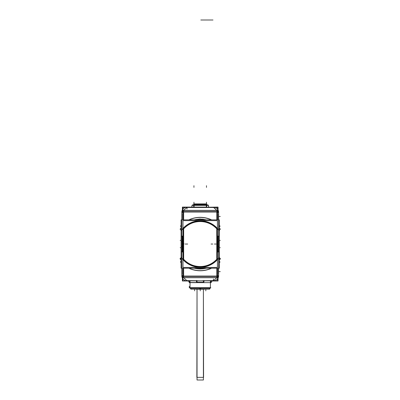<?xml version="1.0" encoding="UTF-8"?>
<svg xmlns="http://www.w3.org/2000/svg" width="400" height="400" viewBox="0 0 400 400"><rect width="100%" height="100%" fill="white"/><g stroke="black" fill="none" stroke-linecap="round" stroke-linejoin="round"><path stroke-width="0.6" d="M183.495 276.035L183.495 275.81A3.345 3.345 0 0 0 183.52 276.195L183.52 277.64L186.84 280.605L198.29 280.755L186.84 280.605L183.52 277.64L216.915 277.64L213.595 280.605L202.145 280.755L213.595 280.605L216.915 277.64L216.915 276.195A3.345 3.345 0 0 0 216.935 275.81L216.935 276.035M181.86 276.385L182.85 277.54L181.86 276.385L182.83 276.275L181.86 276.385L182.85 278.85L181.86 276.385L182.85 276.27M182.105 277.46A5.015 5.015 0 0 1 182.1 277.445L182.1 277.445A5.015 5.015 0 0 1 182.1 277.445L181.965 276.995M182.085 277.41L181.945 276.91M181.855 276.36L181.825 276.035L182.83 276.035M218.345 277.41L218.485 276.91L218.345 277.41M218.605 276.035L218.58 276.355L218.61 276.035L217.605 276.035M218.61 212.28L218.61 213.27L218.61 212.275L218.61 213.27L218.61 212.275L217.605 212.275L218.61 212.3M218.61 219.875L218.61 213.27L218.61 219.875M218.61 236.33L218.61 229.835A23.24 23.24 0 0 0 181.825 229.835L181.825 236.33L181.825 229.835A23.24 23.24 0 0 1 218.61 229.835L218.61 236.33M218.61 258.25L218.61 251.755L218.61 258.25A23.24 23.24 0 0 1 181.825 258.25A23.24 23.24 0 0 0 218.61 258.25M218.61 268.445L218.515 269.17L218.61 268.445M218.61 274.815L218.515 269.17L218.61 274.815M214.13 207.29A5.015 5.015 0 0 1 214.84 207.42L214.13 207.29A5.015 5.015 0 0 1 214.84 207.42L186.615 207.265M218.345 210.675L218.485 211.175M218.58 211.73L218.605 212.055A5.015 5.015 0 0 0 218.575 211.705L217.58 210.55L218.575 211.705L217.605 211.815L218.575 211.705L217.58 209.235L218.575 211.705A5.015 5.015 0 0 1 218.605 212.055L217.605 212.055M186.84 207.26L213.595 207.26L216.915 210.445L183.52 210.445L186.84 207.485L213.595 207.485L216.915 210.445L183.52 210.445L186.84 207.485L213.595 207.485L186.84 207.26M182.085 210.675L181.945 211.18L182.085 210.675M182.85 211.815L181.86 211.705L182.85 210.55L181.86 211.705L182.83 211.815L181.86 211.705A5.015 5.015 0 0 0 181.83 212.055L181.855 211.73L181.825 212.055L182.83 212.055M181.825 275.81L182.83 275.81L181.825 275.81L181.825 274.815L181.825 275.785M181.825 268.215L181.825 274.815L181.825 268.215M181.825 251.755L181.825 258.25L181.825 251.755M181.825 219.64L181.92 218.92L181.825 219.64M181.825 213.27L181.92 218.92L181.825 213.27M206.255 219.875L200.22 219.13L195.06 219.875L200.22 219.13L206.255 219.875A24.91 24.91 0 0 0 194.18 219.875M218.61 236.355L217.975 236.355L218.61 236.355M181.825 236.355L182.46 236.355L181.825 236.355M181.825 251.735L182.46 251.735L181.825 251.735M218.61 251.735L217.975 251.735L218.61 251.735M196.74 268.215L203.185 268.215L196.74 268.215M206.255 268.215L194.18 268.215A24.91 24.91 0 0 0 206.255 268.215L194.18 268.215M218.575 276.385L217.605 276.275L218.575 276.385L217.58 277.54L218.575 276.385L217.58 276.27M190.02 282.5L196.84 282.5A1.67 0.555 -90 0 0 196.39 280.855A1.67 0.555 -90 0 1 196.84 282.5L203.59 282.5A1.67 0.555 90 0 1 204.045 280.855L196.38 280.85L204.05 280.85A1.67 0.555 90 0 0 203.59 282.5L190.02 282.5L188.345 280.825M190.02 287.68L190.02 282.63L190.02 287.68L189.61 287.68L210.825 287.68L210.415 287.68L210.415 282.63L211.255 282.63L211.255 281.05M216.935 212.055L216.935 212.275A3.345 3.345 0 0 0 216.915 211.895L183.52 211.895A3.345 3.345 0 0 0 183.495 212.275L183.495 212.055M216.935 219.875L216.935 212.275A3.345 3.345 0 0 0 216.915 211.895L183.52 211.895L183.52 210.445L183.52 211.895A3.345 3.345 0 0 0 183.495 212.275L183.495 219.875M216.915 211.895L216.915 210.445L216.915 211.895M216.77 228.82A22.49 22.49 0 0 0 183.665 228.82A22.49 22.49 0 0 1 216.77 228.82M201.055 289.28L204.325 289.28L203.4 289.28L203.575 377.365L196.86 377.365L197.03 289.28L197.03 377.365M210.415 287.68L210.415 282.63L203.325 282.63A1.67 0.51 90 0 1 203.74 280.855M186.305 280.825L214.13 280.825M189.18 281.05L189.18 282.63L197.11 282.63A1.67 0.51 90 0 0 196.695 280.855M196.425 280.87L196.61 280.415M181.845 276.23L182.85 277.505M182.83 275.655L181.83 275.655A5.015 5.015 0 0 0 187 280.825M188.245 280.995L182.395 280.995L182.395 278.13M182.395 209.955L182.395 207.095L206.485 207.11L206.485 204.955L207.895 204.955L206.4 204.955M212.19 280.995L218.04 280.995L218.04 278.13M218.04 209.955L218.04 207.095L206.345 207.26L208.73 207.26L208.37 205.305M213.435 280.825A5.015 5.015 0 0 0 218.605 275.655L217.605 275.655M218.6 276.075L218.6 212.015M217.605 212.435L218.605 212.435A5.015 5.015 0 0 0 213.435 207.265M187 207.265A5.015 5.015 0 0 0 181.83 212.435L182.83 212.435M186.305 207.29A5.015 5.015 0 0 0 185.59 207.42A5.015 5.015 0 0 1 186.305 207.29L185.59 207.42M181.83 212.015L181.83 276.075M214.13 207.27L213.82 207.265M182.1 210.64L181.825 212.315M181.83 213.37L181.83 219.54M183.63 212.055L183.63 219.875M181.985 219.05L181.985 213.865M218.37 210.75L218.24 210.44M218.605 219.54L218.605 213.37M216.805 219.875L216.805 212.055M181.09 226.73L180.41 226.115A26.715 26.715 0 0 1 181.09 225.395M219.345 226.73L220.025 226.115A26.715 26.715 0 0 0 219.345 225.395M188.835 219.875A26.715 26.715 0 0 1 211.6 219.875M219.455 229.855L220.36 229.19L219.345 227.905L219.895 228.585M203.32 219.215L199.06 219.045L203.32 219.215M180.135 229.11L181.09 227.905L180.075 229.19L180.98 229.855M181.09 227.905L180.075 229.19L181.09 227.905M219.345 230.355L219.655 230.13A23.905 23.905 0 0 0 219.345 229.71M219.04 230.57A23.145 23.145 0 0 0 181.395 230.57M181.09 230.355L180.78 230.13A23.905 23.905 0 0 1 181.09 229.71M181.09 268.215L181.09 219.875L219.345 219.875L219.345 268.215L181.09 268.215M217.88 241.405L217.88 246.685M217.84 241.535L218.74 241.535M217.975 252.045L217.975 236.045M217.84 246.55L218.74 246.55M217.84 236.33L218.74 236.33M217.84 251.755L218.74 251.755M181.09 257.735L180.14 258.415A24.69 24.69 0 0 0 181.09 259.655M181.395 257.515A23.145 23.145 0 0 0 219.04 257.515M219.345 257.735L220.295 258.415A24.69 24.69 0 0 1 219.345 259.655M195.18 268.215A24.69 24.69 0 0 0 205.255 268.215M181.405 257.92L180.33 258.71L181.09 259.685M195.095 268.215L205.34 268.215M219.345 259.685L220.105 258.71L219.03 257.92M181.09 260.18L180.075 258.9L181.09 260.18L180.075 258.9L181.09 260.18L180.075 258.9L181.09 260.18L180.075 258.9L181.09 260.18L180.075 258.9L181.09 260.18L180.075 258.9L181.09 260.18L180.075 258.9L180.33 258.71M193.74 268.215L206.695 268.215M219.345 260.18L220.36 258.9L219.345 260.18L220.36 258.9L219.345 260.18L220.36 258.9L219.345 260.18L220.36 258.9L219.345 260.18L220.36 258.9L219.345 260.18L220.36 258.9L219.345 260.18L220.36 258.9L220.105 258.71M219.345 261.36L220.025 261.975A26.715 26.715 0 0 1 219.345 262.695M181.09 261.36L180.41 261.975A26.715 26.715 0 0 0 181.09 262.695M211.6 268.215A26.715 26.715 0 0 1 188.835 268.215M181.83 268.545L181.83 274.715M183.63 268.215L183.63 276.035M181.985 274.225L181.985 269.04M182.06 277.335L182.195 277.645L182.06 277.335M218.335 277.445L218.61 275.775M218.605 274.715L218.605 268.545M216.805 276.035L216.805 268.215M218.45 269.04L218.45 274.225M217.58 276.43L218.55 276.58L217.58 278.85M216.765 276.305A3.215 3.215 0 0 0 216.805 275.685M218.58 276.33L217.58 277.505M182.85 280.855L217.58 280.855L217.58 277.575L182.85 277.575L182.85 280.855M204.005 280.87L203.825 280.415M196.49 280.835L203.945 280.835M204.16 280.835L203.66 282.63L196.775 282.63L196.27 280.835M197.105 282.225L203.33 282.225M190.185 287.835L210.25 287.835M210.395 280.855L210.415 282.225M190.04 280.855L190.02 282.225M188.245 280.855L188.245 281.24L189.44 281.235M210.25 287.55L210.25 288.315L199.585 288.315L199.585 287.815M190.185 287.55L190.185 288.315L200.845 288.315L200.845 287.815M200.785 289.185L200.845 288.055M209.62 289.185L190.815 289.185M199.66 289.18L199.585 288.055M199.38 289.28L196.11 289.28L197.03 289.28L197.03 380L203.4 380L203.395 289.28L203.4 377.365M201.055 289.185L199.39 289.185M195.45 289.185L193.79 289.185M206.655 289.185L204.99 289.185M182.85 277.705L217.58 277.705L217.58 276.065L182.85 276.065L182.85 277.705M217.605 268.215L217.605 276.425L182.83 276.425L182.83 268.215M183.63 275.685A3.215 3.215 0 0 0 183.665 276.305M182.85 276.43L181.89 276.58M182.59 251.755L181.695 251.755M182.59 236.33L181.695 236.33M182.46 252.045L182.46 236.045M182.59 241.535L181.695 241.535M182.555 241.405L182.555 246.685M182.59 246.55L181.695 246.55M182.955 229.37A22.655 22.655 0 0 1 217.475 229.37M216.98 259.895L216.98 228.195M217.475 258.72A22.655 22.655 0 0 1 182.955 258.72M183.455 228.195L183.455 259.895M200.64 219.875L200.655 219.045M200.665 219.02L199.295 219.035L200.665 219.02M182.83 219.875L182.83 211.665L217.605 211.665L217.605 219.875M217.58 210.385L182.85 210.385L182.85 212.025L217.58 212.025L217.58 210.385M182.85 211.655L181.89 211.51M183.665 211.785A3.215 3.215 0 0 0 183.63 212.405M181.845 211.86L182.85 210.585M186.95 207.26L186.91 207.555M186.305 207.555L186.305 207.26M214.13 207.555L214.13 207.26M213.485 207.26L213.525 207.555M217.58 209.235L218.58 211.76L217.58 210.585M216.805 212.405A3.215 3.215 0 0 0 216.765 211.785M217.58 211.655L218.545 211.51M182.85 210.51L217.58 210.51L217.58 207.42L182.85 207.42L182.85 210.51M218.45 213.865L218.45 219.05M193.695 207.105L206.735 207.26L206.735 205.175L193.695 205.175L193.695 207.26L206.735 207.26L191.875 207.11L193.945 207.11L193.945 204.955L206.485 204.955L192.59 204.955M191.705 207.26L194.09 207.26L191.7 207.26L192.06 205.305L192.535 204.955L193.945 204.955L193.945 207.11L208.725 207.26M194.09 207.11L194.075 205.175L192.165 205.175M206.34 207.11L206.355 205.175L208.27 205.175M194.125 205.305L206.31 205.305M194.08 205.26L206.355 205.26L194.08 205.26M194.165 204.885L192.61 204.885L193.695 204.885L193.695 205.365L206.735 205.365L206.735 204.885L207.825 204.885L206.27 204.885M194.165 204.925L206.27 204.925M194.115 205.175L194.065 204.925M194.13 205.365L192.055 205.365M208.375 205.365L206.305 205.365M206.32 205.175L206.365 204.925M193.695 204.96L206.735 204.96L193.695 204.955M194.035 204.96L192.535 204.96M193.695 204.885L206.735 204.885M210.995 281.235L212.19 281.24L212.19 280.855M183 220.635L217.43 220.635L217.43 267.45L183 267.45L183 220.635M183.17 229.375A22.49 22.49 0 0 1 217.265 229.375M183.665 228.215L183.665 259.875M217.265 258.71A22.49 22.49 0 0 1 183.17 258.71M216.77 259.875L216.77 228.215M197.04 289.28L197.04 380L197.03 289.28M182.31 210.13A5.015 5.015 0 0 1 182.73 209.4M182.83 212.275L181.825 212.275L182.83 212.275M217.605 275.81L218.61 275.81L217.605 275.81M183.495 268.215L183.495 275.81A3.345 3.345 0 0 0 183.52 276.195L216.915 276.195L216.915 277.64L183.52 277.64L183.52 276.195L216.915 276.195A3.345 3.345 0 0 0 216.935 275.81L216.935 268.215M200.215 287.815L200.215 288.185L190.185 288.185L191.19 289.185L190.195 288.055M200.215 289.185L200.215 288.185L206.655 288.185M203.73 288.185L204.98 288.185M189.145 268.215A26.585 26.585 0 0 0 211.285 268.215A26.585 26.585 0 0 1 189.145 268.215M211.285 219.875A26.585 26.585 0 0 0 189.145 219.875A26.585 26.585 0 0 1 211.285 219.875M206.485 207.11L206.485 204.955M193.945 207.26L193.945 205.175M211.125 281.135L211.125 282.63M190.015 282.63A1.67 1.67 90 0 0 188.655 280.855L189.59 281.38L190.015 282.63L190.02 287.835M218.61 216.455L220.28 216.455L218.61 216.455M219.345 226.845L220.08 226.18M219.345 240.37L220.28 240.37M219.345 247.715L220.28 247.715M200.215 269.05L200.215 268.735M181.09 261.245L180.35 261.905M218.61 271.63L220.28 271.63L218.61 271.63M213.44 279.02L213.355 280.815M189.31 287.945L189.31 286.27M189.31 282.63L189.31 281.135M200.275 289.18L200.28 288.055M200.215 289.32L200.215 290.86L200.215 289.32M194.615 289.32L194.615 290.86L194.615 289.32M205.82 289.32L205.82 290.86L205.82 289.32M182.85 276.195L217.58 276.195M182.83 275.62L181.835 275.575M181.09 247.715L180.155 247.715M181.09 240.37L180.155 240.37M217.58 211.895L182.85 211.895M186.995 209.07L187.08 207.27M217.58 211.815L218.575 211.705M217.605 212.465L218.6 212.515M193.915 207.095L195.585 207.095M193.945 187.375L193.945 185.705M206.485 187.375L206.485 185.705M193.945 205.365L193.945 204.24M193.945 203.365L193.945 203.64M206.485 203.64L206.485 204.24M206.485 204.005L206.485 203.365M206.485 202.895L206.485 204.57L204.815 204.57M206.735 204.57L193.695 204.57L206.735 204.57M193.945 202.895L193.945 204.57L195.62 204.57M193.945 204.755L193.945 204.005M206.485 203.415L206.485 204.755M193.945 204.885L193.945 203.415M206.485 202.21L206.485 203.885L204.815 203.885M206.735 203.885L193.695 203.885M193.945 203.885L193.945 202.21M184 243.835L182.325 243.835L184 243.835M186.005 244.045L187.675 244.045M185.17 244.045L186.84 244.045L185.17 244.045M214.43 244.045L216.1 244.045M212.755 244.045L211.085 244.045M212.99 20L200.82 20M203.4 289.28L203.4 380L203.4 289.28M210.25 287.68L210.25 288.185L200.215 288.185M210.415 282.5L212.09 280.825M190.185 287.68L190.185 288.185M210.25 288.185L209.245 289.185L210.24 288.055M208.35 205.26L207.895 204.955M182.85 278.85L181.83 276.035M217.595 278.835L218.135 277.935M182.835 209.255L182.295 210.155M182.195 210.44L182.06 210.755M218.24 277.645L218.37 277.335L218.24 277.645M210.415 282.63L210.415 287.835M181.885 211.505L182.85 209.235M218.605 212.055L218.57 211.665M218.48 211.16L218.335 210.64M191.86 207.24L192.075 205.175M208.575 207.24L208.355 205.175M192.005 205.365L192.665 204.925M208.43 205.365L207.77 204.925"/></g></svg>
